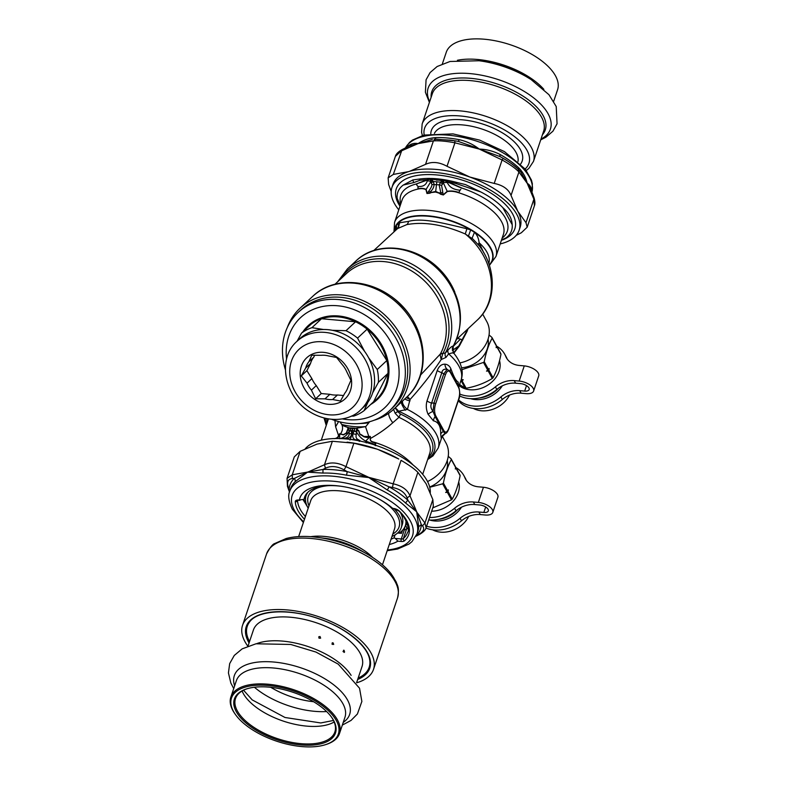 <?xml version="1.0" encoding="UTF-8"?>
<svg xmlns="http://www.w3.org/2000/svg" width="786" height="786" viewBox="0 0 786 786"><rect width="100%" height="100%" fill="white"/><g stroke="black" fill="none" stroke-linecap="round" stroke-linejoin="round"><path stroke-width="1.18" d="M455.949 467.621A31.735 24.946 151.2 0 1 463.868 475.559A31.735 24.946 151.2 0 1 464.86 477.652L466.265 480.207A31.735 24.946 151.2 0 0 465.273 478.114L463.868 475.559M480.295 514.565L478.89 512.01A21.762 17.105 -28.8 0 0 460.075 518.279L461.48 520.823A21.762 17.105 -28.8 0 1 480.295 514.565L485.247 515.007A11.603 5.453 18.6 0 0 492.793 512.413A11.603 5.453 18.6 0 0 478.34 502.431L473.388 501.989A21.762 17.105 -28.8 0 0 454.573 508.257L455.978 510.812A21.762 17.105 -28.8 0 1 474.793 504.543L479.735 504.985A6.887 3.242 18.6 0 1 488.322 510.91A6.887 3.242 18.6 0 1 483.842 512.452L485.679 506.98M478.34 502.431L483.439 487.261A11.603 5.453 18.6 0 1 497.892 497.243L492.793 512.413M460.075 518.279A31.735 24.946 151.2 0 1 426.592 526.227M461.48 520.823A31.735 24.946 151.2 0 1 425.973 528.054M454.573 508.257A31.735 24.946 151.2 0 1 429.529 517.522M455.978 510.812A31.735 24.946 151.2 0 1 428.704 519.968M478.89 512.01L483.842 512.452M483.439 487.261L478.487 486.819A21.762 17.105 151.2 0 1 465.548 479.096A21.762 17.105 151.2 0 1 464.86 477.652M285.357 369.636A67.095 56.071 47 0 1 298.12 312.474L300.498 310.254A67.095 56.071 47 0 1 387.272 321.022A67.095 56.071 47 0 1 392.067 408.337L389.689 410.557A67.095 56.071 47 0 1 331.79 419.36M298.12 312.474A67.095 56.071 47 0 1 384.894 323.243A67.095 56.071 47 0 1 389.689 410.557M286.556 359.173A61.652 51.532 47 0 1 338.373 305.833A61.652 51.532 47 0 1 399.082 370.845A61.652 51.532 47 0 1 342.303 418.889M302.895 331.839A50.589 42.287 47 0 1 373.546 333.834A50.589 42.287 47 0 1 370.697 404.466M303.956 331.437A49.862 41.678 47 0 1 311.099 324.176A49.862 41.678 47 0 1 321.513 318.733A49.862 41.678 47 0 1 355.567 321.779A49.862 41.678 47 0 1 367.131 329.177A49.862 41.678 47 0 1 386.82 360.558A49.862 41.678 47 0 1 387.97 373.399A49.862 41.678 47 0 1 373.605 401.744L364.026 410.685A49.862 41.678 47 0 1 353.621 416.128L351.263 416.108M368.624 357.777L377.251 369.499L386.82 360.558L367.131 329.177L357.551 338.118L364.645 351.44M373.605 401.744L387.97 373.399L378.4 382.34L372.643 392.902M367.966 402.167L364.026 410.685M377.251 369.499A49.862 41.678 47 0 1 378.4 382.34M332.321 330.297L345.997 330.71A49.862 41.678 47 0 1 357.551 338.118M297.069 341.232L301.529 333.117A49.862 41.678 47 0 1 311.934 327.674L323.586 329.511M311.934 327.674L321.513 318.733L355.567 321.779L345.997 330.71M314.734 355.193L313.732 357.178A23.934 20.004 47 0 0 310.539 363.486L306.894 370.668L311.885 378.616A23.934 20.004 47 0 0 316.267 385.592L321.258 393.54L329.884 394.317A23.934 20.004 47 0 0 337.459 394.985L343.561 395.535M301.529 333.117L311.099 324.176M296.892 341.399L299.8 338.687A46.787 39.103 47 0 1 360.312 346.194A46.787 39.103 47 0 1 363.653 407.079L360.745 409.791C351.656 419.429 331.103 424.381 310.598 412.277C284.797 397.667 276.525 359.143 296.892 341.399A46.787 39.103 47 0 1 357.394 348.915A46.787 39.103 47 0 1 360.745 409.791M340.23 402.196A28.109 23.492 47 0 1 300.223 375.413A28.109 23.492 47 0 1 337.263 357.335A28.109 23.492 47 0 1 340.23 402.196M329.884 394.317L325.031 398.846A23.934 20.004 47 0 0 332.606 399.524L337.459 394.985M311.885 378.616L307.031 383.146A23.934 20.004 47 0 0 311.413 390.131L316.267 385.592M313.732 357.178L308.878 361.717A23.934 20.004 47 0 0 305.685 368.015L310.539 363.486M308.878 361.717L311.757 355.243L321.14 355.301A23.934 20.004 47 0 1 328.715 355.979L336.585 357.463L342.332 364.704A23.934 20.004 47 0 1 346.714 371.68L350.939 380.336L348.06 386.81A23.934 20.004 47 0 1 344.867 393.108L340.466 400.998L332.606 399.524M305.685 368.015L301.284 375.905L306.894 370.668M307.031 383.146L301.284 375.905M311.413 390.131L315.638 398.787L321.258 393.54M325.031 398.846L315.638 398.787M431.642 511.224A24.484 19.247 -28.8 0 0 458.7 481.985M460.124 475.618A29.013 22.804 -28.8 0 0 459.898 474.813L455.772 467.287A29.013 22.804 151.2 0 1 455.988 468.102L460.124 475.618C458.326 484.982 455.693 492.812 452.215 499.12L448.089 491.604A29.013 22.804 151.2 0 1 447.342 492.321L445.672 492.478L446.91 491.535A29.013 22.804 -28.8 0 0 447.656 490.818L443.402 483.076C445.21 473.742 447.843 465.911 451.311 459.574L455.556 467.316A29.013 22.804 -28.8 0 0 455.34 466.501L451.085 458.769A29.013 22.804 151.2 0 1 451.311 459.574M432.762 507.894L451.478 499.847A29.013 22.804 -28.8 0 0 452.215 499.12M455.556 467.316L455.34 469.016L455.988 468.102M448.089 491.604L448.315 489.894L447.656 490.818M446.91 491.535L442.665 483.803A29.013 22.804 -28.8 0 0 443.402 483.076M451.478 499.847L447.342 492.321M442.665 483.803L429.745 487.271M447.254 460.527A25.172 19.788 151.2 0 1 429.677 487.015M448.226 456.312L451.085 458.769M432.536 529.793A24.484 19.247 -28.8 0 0 468.672 516.461M429.795 520.037A24.484 19.247 -28.8 0 0 461.431 507.235M438.45 519.34A24.484 19.247 -28.8 0 0 457.747 509.436M459.201 385.671A24.484 19.247 -28.8 0 0 487.477 385.307A24.484 19.247 -28.8 0 0 499.523 360.617M500.957 354.25A29.013 22.804 -28.8 0 0 500.731 353.445L496.595 345.919A29.013 22.804 151.2 0 1 496.821 346.734L500.957 354.25C499.159 363.613 496.526 371.444 493.048 377.752L488.912 370.235A29.013 22.804 151.2 0 1 488.175 370.953L486.505 371.11L487.742 370.167A29.013 22.804 -28.8 0 0 488.479 369.449L484.235 361.707C486.043 352.374 488.676 344.543 492.134 338.206L496.388 345.948A29.013 22.804 -28.8 0 0 496.163 345.133L491.908 337.4A29.013 22.804 151.2 0 1 492.134 338.206M459.584 384.531L465.194 388.166A29.013 22.804 -28.8 0 0 466.157 388.245C475.717 386.515 484.431 383.263 492.311 378.479A29.013 22.804 -28.8 0 0 493.048 377.752M496.388 345.948L496.163 347.648L496.821 346.734M488.912 370.235L489.138 368.526L488.479 369.449M487.742 370.167L483.488 362.434A29.013 22.804 -28.8 0 0 484.235 361.707M492.311 378.479L488.175 370.953M483.488 362.434L461.903 369.685M466.157 388.245L462.03 380.729L463.268 379.795L461.294 379.383M460.93 380.512L461.068 380.64A29.013 22.804 151.2 0 0 462.03 380.729M465.194 388.166L461.068 380.64M488.077 339.159A25.172 19.788 151.2 0 1 461.539 367.769M489.059 334.944L491.908 337.4M473.359 408.425A24.484 19.247 -28.8 0 0 509.505 395.093M470.618 398.669A24.484 19.247 -28.8 0 0 502.254 385.867M479.283 397.971A24.484 19.247 -28.8 0 0 498.57 388.078M406.863 522.661A54.401 25.565 18.6 0 1 405.949 523.849M335.17 438.539L338.147 437.311L339.562 433.833L343.462 434.933L346.027 433.43C347.343 434.088 347.098 429.441 347.952 429.578L349.269 430.934A5.443 0.776 -8.4 0 0 351.263 430.875L349.623 427.928L348.06 427.466L349.259 430.757A5.443 0.766 -14.4 0 0 351.145 430.502L352.541 430.63L352.354 433.813L353.032 433.872L354.977 428.409L356.657 428.232L356.323 431.563A5.443 1.454 -171.8 0 1 353.828 431.101M342.932 438.696L344.376 438.283C347.432 437.871 349.023 436.358 349.161 433.774L349.259 430.757M349.161 433.774A5.443 0.688 5.9 0 1 351.676 433.744C351.204 436.987 348.984 438.706 345.005 438.912M349.947 440.003L352.354 433.813L351.676 433.744L351.263 430.875M359.271 441.467L359.389 440.641L355.901 439.885C353.15 439.079 352.197 437.075 353.032 433.872A5.443 0.521 -170 0 1 356.304 434.412L356.323 431.563C358.671 435.857 361.776 439.02 365.647 441.054L366.158 442.921M356.304 434.412C355.636 436.957 356.215 438.647 358.033 439.502L360.853 441.221M350.418 427.898L352.423 428.94L354.879 428.262L350.418 427.898L352.325 428.439A2.535 1.022 -84.9 0 1 352.423 428.94L352.541 430.63L353.946 430.748A5.443 1.837 -167.6 0 0 356.304 431.386M354.103 428.232L352.236 428.115M348.06 427.466L347.766 427.388C343.993 426.199 342.018 425.255 341.841 424.578L341.723 424.43A74.346 62.133 -133 0 0 365.814 426.582L369.656 421.718M356.657 428.232L365.814 426.582M357.021 428.213L357.856 430.463C359.251 430.571 359.241 435.228 360.794 434.766L363.82 436.721C366.453 437.606 368.172 437.664 368.978 436.908L370.344 436.574L370.383 438.293C369.725 440.415 370.963 441.84 374.087 442.567C376.003 443.432 376.199 444.002 374.657 444.267L374.588 444.424C376.13 445.446 376.298 445.8 375.109 445.485M358.062 430.188C359.575 430.384 359.32 435.012 360.833 434.422L363.967 436.476L370.353 436.456L365.647 441.054L374.745 444.375C376.219 445.426 376.376 445.819 375.217 445.554M374.588 444.424L374.745 444.375C376.239 444.011 376.091 443.304 374.283 442.233L374.087 442.567M347.766 427.388L347.952 429.578L348.021 427.456M347.726 429.274L346.292 432.948L343.443 434.668L339.601 433.715L339.719 438.735C344.337 437.468 347.52 434.864 349.269 430.934M356.706 428.232L357.846 430.463L356.323 431.563M334.178 438.657C336.477 438.48 337.931 437.438 338.55 435.552L338.717 435.464M365.519 426.69L368.978 436.908M370.353 436.456L370.383 438.293M341.841 424.578C343.148 427.594 342.667 430.767 340.387 434.098A2.535 2.044 -48 0 1 340.22 434.344M334.905 420.461L335.612 426.769L338.55 435.552L339.601 433.715M359.821 423.497A70.72 59.107 -133 0 0 368.624 422.76M341.723 424.43L339.955 421.895M412.984 464.89A53.487 25.132 -161.4 0 0 374.283 442.233C371.071 441.565 369.833 440.288 370.55 438.411C378.891 433.725 386.309 428.508 392.813 422.74L398.934 417.337L395.181 413.338A3.625 1.611 149.9 0 1 397.785 411.687A88.956 80.054 -153.5 0 0 398.581 411.225L407.413 409.408L410.096 399.465L406.166 397.657M287.322 327.497A68.903 57.594 47 0 1 299.987 308.25A68.903 57.594 47 0 1 389.109 319.312A68.903 57.594 47 0 1 394.032 408.975A68.903 57.594 47 0 1 382.134 417.15A68.903 57.594 47 0 1 373.959 420.304M395.034 408.042A3.625 3.124 154.6 0 1 395.25 407.963L397.785 411.687L400.496 414.065L398.934 417.337A53.487 25.132 -161.4 0 1 429.706 453.434L422.691 474.292M395.073 408.013A3.625 3.124 154.7 0 1 395.23 407.954L395.25 407.963A10.876 3.91 -117.9 0 1 398.581 411.225A57.123 26.842 18.6 0 1 427.879 458.847M393.432 409.123L395.181 413.338M427.545 481.513A31.735 24.946 -28.8 0 0 445.986 443.029L442.253 436.23M420.589 375.01L440.298 354.064A5.443 2.879 -151.2 0 1 442.862 353.474L445.367 352.983L448.108 349.937C450.722 347.157 452.412 345.909 453.158 346.184L453.041 346.508M443.923 430.708A1.818 1.425 -28.8 0 1 443.333 431.543L435.13 416.619L433.047 411.333L433.98 403.012L443.776 373.881A1.818 0.855 18.6 0 1 445.377 374.902C446.979 370.756 448.629 369.921 450.309 372.387L458.513 387.321C459.957 390.524 459.997 394.444 458.651 399.062L448.855 428.193C447.244 432.349 445.603 433.184 443.923 430.708L435.709 415.774C434.275 412.571 434.226 408.661 435.572 404.033L445.377 374.902M445.161 433.626L443.333 431.543A7.251 4.952 -1.5 0 0 440.691 434.108C440.936 426.425 438.5 421.984 433.371 420.785L428.085 414.261A7.251 2.014 -24.5 0 1 433.047 411.333C430.767 408.514 430.286 405.753 431.593 403.071L433.98 403.012A1.818 0.855 18.6 0 1 435.572 404.033M458.651 399.062A1.818 0.855 -161.4 0 1 458.719 399.494L448.914 428.625A1.818 0.855 -161.4 0 0 448.855 428.193M395.191 407.905L395.23 407.954A10.876 3.901 -117.9 0 1 398.581 411.225M407.423 396.458L410.096 399.465C421.885 386.368 432.241 373.065 441.162 359.575L442.793 353.602A5.443 3.331 19.4 0 0 440.091 354.594A6.671 4.795 -165.9 0 1 440.298 354.064A62.556 52.289 -133 0 0 421.237 277.92A62.556 52.289 -133 0 0 346.351 273.646L334.974 284.267M448.108 349.937A5.944 3.91 -138.9 0 0 448.619 353.877L453.267 352.629L453.158 346.184A65.277 54.558 -133 0 0 434.501 266.1A65.277 54.558 -133 0 0 355.773 261.129L347.383 268.959A65.277 54.558 -133 0 1 425.58 273.469A65.277 54.558 -133 0 1 445.367 352.983A6.386 4.146 -138.7 0 0 445.976 357.414L441.162 359.575L440.091 354.594M442.449 435.464L442.017 436.682L445.269 433.567A7.251 7.231 -87.4 0 0 441.241 438.205L442.223 436.112M433.371 420.785A7.251 5.748 -62 0 1 435.13 416.619A1.818 1.425 -28.8 0 0 435.709 415.774M428.085 414.261C426.12 409.801 425.766 405.35 427.014 400.909A7.251 3.409 18.6 0 0 431.593 403.071L441.83 372.652L443.776 373.881L447.165 369.371A7.251 5.355 94.8 0 1 444.935 364.173C441.477 364.144 438.922 366.247 437.242 370.491A7.251 3.409 18.6 0 0 441.83 372.652C442.38 369.813 444.159 368.722 447.165 369.371L450.309 371.503A1.818 1.425 151.2 0 1 450.309 372.387M444.935 364.173C447.607 364.399 449.592 365.922 450.879 368.762A7.251 3.802 153.6 0 0 450.309 371.503L458.513 386.437A1.818 1.425 151.2 0 1 458.513 387.321M458.719 399.494C460.134 396.704 460.134 392.479 458.71 386.82L458.513 386.437A7.251 6.897 144.7 0 1 458.199 382.075C456.165 381.151 453.728 376.71 450.879 368.762M401.381 402.118A10.876 2.898 -128.8 0 0 405.34 410.233M402.54 401.037A10.876 5.63 -147.4 0 0 407.413 409.408A59.834 28.119 18.6 0 1 438.224 448.01L432.968 455.89L427.653 459.545M445.976 357.414L448.619 353.877A59.834 28.119 -161.4 0 1 461.018 380.257L458.769 386.948M404.859 398.866A10.876 4.068 -178.6 0 0 409.997 400.889M440.691 434.108L441.241 438.205M458.484 386.211L458.199 382.075M468.014 328.715L458.798 345.968L453.62 352.943M466.609 331.427L466.668 331.358A3.625 0.894 -151.7 0 1 467.061 331.407L459.348 346.046L453.846 353.209M453.267 352.629L453.139 353.169L453.267 352.629M459.957 362.896A31.735 24.946 -28.8 0 0 465.047 361.481A31.735 24.946 -28.8 0 0 486.819 321.661L482.663 314.095M452.372 350.458L458.798 345.968A3.625 1.985 -139.8 0 1 459.348 346.046M452.893 346.764L460.449 339.12L462.256 339.807A3.625 1.543 -144.5 0 1 462.777 339.866M468.043 328.725L467.061 331.407M468.584 328.214L471.541 325.453M478.91 245.458L472.956 239.072L465.273 233.973C443.284 224.541 423.782 221.426 406.755 224.629L397.578 228.569L373.723 250.567M478.674 245.114A5.443 2.554 144.6 0 1 479.136 242.766L483.754 252.728M398.355 228.009L396.566 229.433C398.433 227.93 398.856 225.926 397.824 223.44L399.661 222.752L398.355 228.009A60.748 50.776 -133 0 0 394.356 231.31M396.792 229.198L396.399 225.336L395.869 229.954M477.79 243.974C496.929 266.955 497.43 302.05 477.259 320.118A60.748 50.776 -133 0 0 465.273 233.973L466.884 228.746C446.32 223.941 422.848 217.319 408.445 221.406L399.661 222.752M472.062 238.345L474.459 232.302C477.063 234.749 478.625 238.237 479.136 242.766A48.958 23 -161.4 0 1 488.774 263.624M468.515 235.849L470.696 229.934L466.884 228.746M394.729 230.966A51.08 24.002 -161.4 0 1 396.399 225.336L397.824 223.44A51.08 24.002 -161.4 0 1 470.696 229.934L474.459 232.302A51.08 24.002 -161.4 0 1 489.216 264.911M442.832 192.619A7.251 3.144 175.8 0 0 440.828 192.914L439.128 184.818A7.251 0.835 -170 0 0 441.614 185.319L443.166 194.82L447.185 191.332C450.614 190.693 454.229 190.988 458.022 192.206C459.152 192.344 459.663 191.666 459.555 190.163C453.316 189.554 449.248 187.009 447.322 182.519L443.52 182.47L441.761 180.584L439.128 184.818L431.986 184.464C431.936 186.135 430.797 188.424 428.576 191.342L427.181 193.395L426.169 189.465C423.998 188.316 421.443 188.05 418.496 188.679C417.857 188.63 417.73 187.893 418.093 186.469C423.045 186.852 426.13 184.946 427.338 180.741L430.443 181.301L432.045 179.709L432.526 180.446L430.63 181.93L431.986 184.464M447.322 182.519L447.381 181.93L443.785 180.259L443.451 183.03L441.192 181.222L443.451 183.079L447.313 191.558L443.343 194.967L440.926 193.778L440.828 192.914L439.639 192.816A2.898 1.454 122.4 0 1 439.295 193.228L435.532 192.03L431.376 192.531A2.898 0.648 71.1 0 0 431.288 192.069L430.099 191.961A7.251 1.356 -149.8 0 0 428.576 191.342M431.376 192.531L429.745 193.228L430.099 191.961C432.605 189.799 433.951 187.274 434.137 184.366L433.233 181.497A7.251 1.395 148.9 0 0 431.485 182.853M400.762 203.938A56.209 26.41 18.6 0 1 416.177 184.022L430.197 179.041L430.541 181.88L432.526 180.446L433.233 181.497L436.8 181.821L435.699 191.43L440.926 193.778A2.898 1.493 131 0 1 440.504 194.191L443.343 194.967M429.745 193.228L426.965 193.503L425.953 189.652L430.63 181.93M443.333 183.059L441.614 185.319M426.965 193.503L435.699 191.43A2.898 1.169 95.1 0 1 435.532 192.03M460.734 189.426L459.525 190.634M417.356 185.889L416.177 184.022L426.808 179.847A2.898 1.896 -124.9 0 1 427.073 180.22L427.338 180.741M447.313 191.558C450.624 190.969 454.17 191.293 457.973 192.531L458.022 192.206M439.295 193.228L440.504 194.191M425.953 189.652C423.811 188.571 421.286 188.355 418.368 188.994A2.898 2.181 89.3 0 0 418.496 188.679M429.942 178.589L431.593 178.54A2.898 1.11 -68.5 0 1 431.455 179.07L430.109 179.896L429.863 179.218A2.908 1.592 -126.6 0 0 429.578 178.756L429.942 178.589A2.898 1.572 -124.5 0 1 430.197 179.041L432.045 179.709M443.864 181.124L442.42 180.053L444.483 180.082L443.864 181.124M431.593 178.54L441.997 179.522A2.898 1.169 -102.9 0 1 442.164 180.151L442.42 180.053A2.898 1.14 -101.4 0 0 442.292 179.493L442.665 179.473A60.021 28.198 -161.4 0 0 431.239 178.451M460.655 189.75L459.525 190.615C459.761 191.46 459.24 192.098 457.973 192.531A53.487 25.132 -161.4 0 1 503.423 234.297L495.966 256.462A53.487 25.132 18.6 0 0 467.876 221.672A53.487 25.132 18.6 0 0 407.895 211.896A53.487 25.132 18.6 0 0 394.562 222.35L393.983 231.664M461.863 188.257L447.381 181.93M416.305 184.189L417.307 185.555M418.044 186.921L418.368 188.994A53.487 25.132 -161.4 0 0 415.352 189.731A53.487 25.132 -161.4 0 0 402.019 200.184L394.562 222.35M413.8 182.568A5.443 3.999 -108.2 0 1 412.925 179.915L403.247 185.074L413.8 182.568L419.852 180.318A58.93 27.687 -161.4 0 1 426.975 179.739L429.578 178.756M431.868 178.628A2.898 1.061 -67.2 0 1 431.691 179.218L441.761 180.584M456.086 183.551L480.894 192L465.469 184.582L456.489 182.372L456.086 183.551A58.93 27.687 -161.4 0 0 447.568 181.576L444.483 180.082M502.156 238.05A56.209 26.41 18.6 0 0 461.981 188.1L447.784 181.713M400.241 205.47L397.146 198.249A60.021 28.198 18.6 0 1 397.785 192.324A60.021 28.198 18.6 0 1 403.247 185.074M400.094 205.932L397.146 198.249M419.852 180.318L419.341 179.061L412.925 179.915M430.414 178.432A60.021 28.198 -161.4 0 0 419.341 179.061M456.489 182.372A60.021 28.198 -161.4 0 0 443.559 179.611L444.08 179.847M443.559 179.611L442.665 179.473M480.894 192A60.021 28.198 18.6 0 1 502.844 207.671L512.187 224.678A60.021 28.198 18.6 0 1 511.558 230.603A60.021 28.198 18.6 0 1 506.096 237.853L501.537 239.907M502.844 207.671C508.748 212.81 511.873 218.479 512.187 224.678M501.429 240.231L506.096 237.853M496.781 346.253A31.735 24.946 151.2 0 1 504.7 354.191A31.735 24.946 151.2 0 1 505.693 356.294L507.098 358.848A31.735 24.946 151.2 0 0 506.105 356.746L504.7 354.191M521.128 393.197L519.723 390.642A21.762 17.105 -28.8 0 0 500.908 396.91L502.313 399.465A21.762 17.105 -28.8 0 1 521.128 393.197L526.07 393.639A11.603 5.453 18.6 0 0 533.615 391.045A11.603 5.453 18.6 0 0 519.163 381.063L514.221 380.62A21.762 17.105 -28.8 0 0 495.396 386.889L496.801 389.443A21.762 17.105 -28.8 0 1 515.626 383.175L520.568 383.617A6.887 3.242 18.6 0 1 529.155 389.542A6.887 3.242 18.6 0 1 524.675 391.084L526.512 385.612M519.163 381.063L524.272 365.893A11.603 5.453 18.6 0 1 538.724 375.875L533.615 391.045M500.908 396.91A31.735 24.946 151.2 0 1 458.592 399.868M502.313 399.465A31.735 24.946 151.2 0 1 458.317 400.693M495.396 386.889A31.735 24.946 151.2 0 1 459.761 394.061M496.801 389.443A31.735 24.946 151.2 0 1 459.564 395.889M519.723 390.642L524.675 391.084M524.272 365.893L519.32 365.451A21.762 17.105 151.2 0 1 506.38 357.728A21.762 17.105 151.2 0 1 505.693 356.294M405.429 525.382A55.305 25.987 -161.4 0 0 407.187 523.535M344.081 469.881L347.137 471.61A68.903 32.373 -161.4 0 0 322.987 469.458L308.495 471.983A91.304 13.716 161.7 0 1 307.591 472.081A109.971 52.79 -54.5 0 0 308.554 471.777L324.48 464.732L332.37 441.26L353.877 443.186L345.978 466.648L344.081 469.881C337.214 466.147 330.985 465.597 325.404 468.22L324.48 464.732C330.818 461.863 337.98 462.502 345.978 466.648L389.099 486.868L392.519 487.487L393.157 483.803C401.872 485.728 407.482 489.727 409.987 495.819L407.138 497.931C404.967 492.488 400.094 489.01 392.519 487.487M346.459 475.176A3.625 0.884 -79.1 0 0 347.137 471.61L393.157 483.803L401.057 460.331C408.877 464.899 414.487 468.908 417.887 472.347L409.987 495.819L416.688 511.745L405.723 503.168A67.095 31.528 -161.4 0 0 387.321 490.022L368.791 477.544L346.459 475.176A67.095 31.528 -161.4 0 0 322.948 473.074L308.377 472.199A61.956 5.62 180 0 1 307.591 472.081L295.045 481.798A67.095 31.528 -161.4 0 0 290.722 488.401L289.779 491.191C287.794 495.268 288.629 501.262 292.294 509.171L303.376 522.523M407.138 497.931L407.993 500.358L424.951 523.034L432.84 499.572L433.332 506.213L426.1 527.711C425.639 529.843 423.408 532.102 419.41 534.48L418.427 534.637C423.556 531.69 424.912 528.772 422.495 525.873L424.951 523.034L426.1 527.711M287.057 478.379L294.288 456.872L300.154 451.331L292.254 474.803L292.333 478.556C288.049 479.018 286.694 481.936 288.265 487.32L287.45 486.338L287.057 478.379L292.254 474.803L307.591 472.081L294.328 478.409A3.625 3.105 -133.4 0 1 295.045 481.798M430.276 492.625A67.095 31.528 -161.4 0 0 377.732 445.996A67.095 31.528 -161.4 0 0 305.243 448.777M376.71 449.022L376.71 449.032A116.249 102.475 24.8 0 1 378.204 449.563L398.787 459.034A67.095 31.528 -161.4 0 0 378.204 449.563A67.095 31.528 -161.4 0 0 376.71 449.022A67.095 31.528 -161.4 0 0 349.544 442.469L347.088 442.145M332.37 441.26L317.004 444.1L300.154 451.331M376.71 449.032L353.877 443.186M432.84 499.572L426.1 483.763L417.887 472.347M322.948 473.074L322.987 469.458L325.404 468.22M292.333 478.556L294.328 478.409A68.903 32.373 -161.4 0 0 289.081 489.757L288.265 487.32M418.427 534.637L416.6 535.62M416.275 535.698A68.903 32.373 -161.4 0 0 421.306 524.567L418.683 526.738L416.688 511.745L421.306 524.567L422.495 525.873M408.072 527.661A57.663 27.097 18.6 0 1 406.5 529.263A3.625 3.095 48.5 0 0 405.409 525.441M395.073 534.873L394.081 537.821A51.139 24.032 18.6 0 1 391.084 539.147M394.081 537.821A181.173 142.404 151.2 0 1 395.397 538.449L397.893 541.171A55.305 25.987 18.6 0 1 389.276 544.511M405.723 503.168A3.625 2.22 -47 0 1 407.993 500.358A68.903 32.373 -161.4 0 0 389.099 486.868L387.321 490.022M289.562 491.879L289.081 489.757L289.877 490.896M379.55 499.326A51.139 24.032 18.6 0 1 390.524 507.049L392.745 508.395A55.305 25.987 -161.4 0 0 380.277 499.739A55.305 25.987 -161.4 0 0 362.081 491.486A55.305 25.987 -161.4 0 0 339.69 486.082A55.305 25.987 -161.4 0 0 299.427 500.063L299.869 500.368L299.24 500.309A1.818 0.727 95.1 0 0 299.476 500.23M404.8 526.984A3.625 1.454 -84.9 0 1 404.397 529.685A3.625 1.7 18.6 0 0 406.5 529.263L403.375 538.548A57.663 27.097 18.6 0 0 407.512 532.495C410.184 530.452 405.871 516.51 398.414 510.733L393.275 508.434A5.443 2.554 18.6 0 1 399.18 510.959A59.481 27.942 18.6 0 1 404.446 540.827A5.443 2.554 18.6 0 1 401.302 541.475A1.818 0.727 -84.9 0 1 401.273 538.97L404.397 529.685L403.149 529.577M397.618 533.016L401.508 533.37L402.56 530.255M305.4 516.49A57.663 27.097 18.6 0 1 297.54 500.603A1.818 1.572 177.5 0 1 295.29 501.694A5.443 2.554 18.6 0 1 298.886 500.014L304.074 499.336L305.4 495.386M304.074 499.336A51.139 24.032 18.6 0 1 304.555 497.302A51.139 24.032 18.6 0 1 340.525 486.2M516.235 235.328L521.324 232.774L527.18 227.223L525.991 222.674L533.89 199.202L534.028 197.767L530.972 189.475L527.19 183.276C530.049 184.946 531.493 187.608 531.533 191.263M527.18 227.223L534.421 205.726L533.89 199.202L527.19 183.276L520.912 172.134L518.21 169.147L518.927 171.987C515.587 168.381 509.976 164.382 502.097 159.971L503.227 158.399C509.967 162.407 514.84 165.885 517.846 168.833L518.21 169.147C513.022 164.608 508.031 161.022 503.227 158.399L500.191 156.65L479.293 149.075A91.038 89.25 -143.5 0 0 477.8 148.299L458.228 141.392L454.789 140.792L454.917 142.816C446.084 141.156 438.922 140.517 433.42 140.9L435.866 139.122L454.789 140.792M511.038 195.459C508.571 189.21 502.961 185.211 494.207 183.433L502.097 159.971L479.293 149.075C486.583 149.311 493.549 151.138 500.181 154.557A67.095 31.528 18.6 0 1 518.583 167.693C523.014 172.173 525.883 177.371 527.19 183.276L518.927 171.987L511.038 195.459L517.778 211.257A67.095 31.528 18.6 0 1 520.165 227.193L519.143 230.229A67.095 31.528 18.6 0 1 502.421 243.346A67.095 31.528 18.6 0 1 500.181 243.925M434.078 139.24L450.516 140.144A68.903 32.373 18.6 0 1 458.228 141.392L459.319 139.702C466.226 141.254 472.435 144.054 477.947 148.112A61.809 53.812 47.5 0 1 479.293 149.075L454.917 142.816L447.028 166.288C439.079 161.985 431.917 161.346 425.521 164.372L433.42 140.9L418.083 143.622L409.28 146.009M407.728 146.736L407.905 146.324C410.872 143.759 414.271 142.856 418.083 143.622L401.194 150.971L395.378 156.394C395.957 154.125 398.188 151.865 402.068 149.625L393.305 174.433L388.146 177.891L388.628 184.533L391.192 191.479M395.378 156.394L388.137 177.891M398.787 209.813A67.095 31.528 18.6 0 1 391.959 187.441A67.095 31.528 18.6 0 1 465.607 178.953A67.095 31.528 18.6 0 1 519.143 230.229M501.389 240.339A62.556 29.396 -161.4 0 0 510.733 210.894A62.556 29.396 -161.4 0 0 410.351 177.115A62.556 29.396 -161.4 0 0 401.273 181.871A62.556 29.396 -161.4 0 0 399.995 206.227M391.959 187.441L392.98 184.405A67.095 31.528 18.6 0 1 408.671 171.603A67.095 31.528 18.6 0 1 409.703 171.289A67.095 31.528 18.6 0 1 469.881 177.056A67.095 31.528 18.6 0 1 517.778 211.257L525.991 222.674M393.305 174.433L408.671 171.603A116.249 55.796 -54.5 0 0 409.693 171.269L425.521 164.372M447.028 166.288L469.881 177.056L494.207 183.433M432.428 139.358L418.083 143.622C423.241 140.055 429.146 138.051 435.808 137.599A67.095 31.528 18.6 0 1 459.319 139.702M434.52 139.191A3.625 1.975 88.3 0 0 435.808 137.599M518.544 169.491L518.583 167.693M501.144 157.19A68.903 32.373 18.6 0 0 501.085 157.161A68.903 32.373 18.6 0 0 500.191 156.65A3.625 1.189 119.3 0 1 500.181 154.557M442.361 63.872L446.252 52.308A58.724 27.589 18.6 0 1 510.703 44.881A58.724 27.589 18.6 0 1 557.569 89.761L553.678 101.325M344.189 650.356C342.735 651.407 342.883 651.938 344.612 651.928L343.61 650.199M344.101 652.449L344.612 651.928M333.097 642.869L333.706 644.382C331.643 644.5 331.446 643.999 333.097 642.869L332.213 642.83M320.619 638.163L319.008 638.193L318.772 636.798L320.03 636.503L320.629 638.153M235.967 695.905A53.33 25.064 18.6 0 1 246.382 688.988A53.33 25.064 18.6 0 1 331.977 717.785A53.33 25.064 18.6 0 1 287.715 742.819A53.33 25.064 18.6 0 1 235.967 695.905M246.853 688.841A52.416 24.631 -161.4 0 0 237.067 695.482A52.416 24.631 -161.4 0 0 235.505 698.548A52.416 24.631 -161.4 0 0 273.911 737.386A52.416 24.631 -161.4 0 0 333.303 735.038A52.416 24.631 -161.4 0 0 334.865 731.972A52.416 24.631 -161.4 0 0 331.692 717.382M235.201 714.179L234.641 713.383A57.299 26.921 18.6 0 1 230.878 696.995A57.299 26.921 18.6 0 1 293.767 689.744A57.299 26.921 18.6 0 1 339.493 733.535A57.299 26.921 18.6 0 1 337.784 736.885A57.299 26.921 18.6 0 1 326.583 744.313L325.659 744.617A56.376 26.488 -161.4 0 0 336.673 737.307A56.376 26.488 -161.4 0 0 281.978 687.711A56.376 26.488 -161.4 0 0 235.201 714.179A56.376 26.488 -161.4 0 0 325.659 744.617M248.012 646.072L253.406 630.018A57.299 26.921 18.6 0 1 316.296 622.767A57.299 26.921 18.6 0 1 362.022 666.557L356.618 682.612M356.716 682.779A69.089 32.462 -161.4 0 0 373.507 669.397A69.089 32.462 -161.4 0 0 287.46 609.946A69.089 32.462 -161.4 0 0 242.54 625.342A69.089 32.462 -161.4 0 0 247.826 646.141M391.998 536.416A50.206 23.59 -161.4 0 0 401.233 527.73A50.206 23.59 -161.4 0 0 399.455 515.812A50.206 23.59 -161.4 0 0 394.179 508.797M308.21 491.948A50.206 23.59 -161.4 0 0 306.078 495.72A50.206 23.59 -161.4 0 0 308.191 508.218M401.233 527.73L402.275 524.655A50.206 23.59 -161.4 0 0 400.713 513.15M405.91 520.538A53.428 25.103 18.6 0 1 405.33 525.677A53.428 25.103 18.6 0 1 398.993 533.144M307.198 506.341A53.428 25.103 18.6 0 1 303.946 499.385M474.793 504.543L473.388 501.989M311.482 408.808A39.526 33.041 47 0 1 304.359 345.467A39.526 33.041 47 0 1 361.874 380.67A39.526 33.041 47 0 1 311.482 408.808M344.376 438.283A5.443 1.012 73.2 0 1 344.956 438.843M358.033 439.502A5.443 4.333 132.4 0 0 355.901 439.885L349.858 439.345M328.43 418.958A53.487 25.132 -161.4 0 0 328.302 419.321L321.287 440.18M388.559 413.387A10.876 5.168 -125.2 0 0 392.813 422.74M338.599 421.551L335.612 426.769M415.637 325.424A62.556 52.289 -133 0 0 384.826 292.421M394.032 408.975L406.657 397.195A68.903 57.594 -133 0 0 401.725 307.532A68.903 57.594 -133 0 0 312.612 296.46L299.987 308.25M326.897 418.692A55.305 25.987 -161.4 0 0 327.084 422.947M442.862 353.474A63.921 53.419 -133 0 0 418.211 271.622A63.921 53.419 -133 0 0 339.778 279.777M428.488 457.059A55.305 25.987 -161.4 0 0 400.496 414.065M326.485 424.735A57.123 26.842 18.6 0 1 325.384 418.368M427.014 400.909L437.242 370.491M457.197 338.324L460.449 339.12M454.839 292.166A60.748 50.776 -133 0 0 420.697 255.597M406.755 224.629A5.443 3.999 75.5 0 0 408.445 221.406M442.302 183.826A7.251 2.152 -140.9 0 1 440.366 182.136L436.8 181.821M394.533 231.143A51.365 24.14 18.6 0 1 453.512 221.514A51.365 24.14 18.6 0 1 489.265 265.069M436.888 179.454A2.898 1.169 -84.9 0 1 436.888 180.338M515.626 383.175L514.221 380.62M305.577 503.58A57.663 27.097 18.6 0 1 303.131 499.67M289.779 491.191A67.095 31.528 -161.4 0 1 363.417 482.712A67.095 31.528 -161.4 0 1 416.953 533.979L417.897 531.179A67.095 31.528 -161.4 0 0 418.683 526.738M404.446 540.827A1.818 1.543 48.5 0 1 403.375 538.548A3.625 1.7 18.6 0 1 401.273 538.97L395.397 538.449M398.414 510.733A1.818 1.159 -45.3 0 0 399.18 510.959M298.886 500.014A1.818 0.727 95.1 0 0 299.24 500.309L297.58 500.289M304.477 519.241A59.481 27.942 18.6 0 1 295.29 501.694M401.302 541.475L397.893 541.171M387.429 549.994A63.469 29.819 -161.4 0 0 405.36 513.887A63.469 29.819 -161.4 0 0 327.791 480.904A63.469 29.819 -161.4 0 0 294.455 510.458A63.469 29.819 -161.4 0 0 303.612 521.796M407.256 146.962A67.095 31.528 18.6 0 1 407.905 146.324M405.507 147.827A67.095 31.528 18.6 0 1 479.922 142.237A67.095 31.528 18.6 0 1 531.975 191.99L532.358 183.786L531.454 180.102L525.372 169.236L504.425 151.59L479.696 140.124L453.021 133.895L423.919 135.074L412.404 140.095L409.457 142.502L405.458 147.847M424.204 134.996A55.04 25.859 18.6 0 1 485.011 121.28A55.04 25.859 18.6 0 1 525.156 168.961M526.306 170.464L528.84 168.45L533.458 161.435A58.724 27.589 -161.4 0 0 486.593 116.554A58.724 27.589 -161.4 0 0 422.141 123.982L421.571 132.323L422.377 135.497M520.656 163.979A47.897 22.509 -161.4 0 0 504.376 134.101A47.897 22.509 -161.4 0 0 456.479 119.551A47.897 22.509 -161.4 0 0 430.797 133.748M422.141 123.982L432.329 93.701A58.724 27.589 18.6 0 1 521.835 98.103A58.724 27.589 18.6 0 1 543.647 131.154L533.458 161.435M434.412 133.374A44.212 20.78 18.6 0 1 501.213 138.081A44.212 20.78 18.6 0 1 518.003 161.494M542.448 134.691A59.874 28.139 -161.4 0 0 523.063 96.147A59.874 28.139 -161.4 0 0 461.863 77.971A59.874 28.139 -161.4 0 0 431.141 97.238M429.647 101.669A64.481 30.3 18.6 0 1 454.475 73.53A64.481 30.3 18.6 0 1 526.463 92.797A64.481 30.3 18.6 0 1 540.965 139.122M543.863 89.358A58.724 27.589 -161.4 0 0 528.949 76.959A58.724 27.589 -161.4 0 0 457.413 60.276M540.719 139.849L545.877 137.245L552.922 131.213L557.058 123.785L556.223 106.532L548.942 94.693L531.022 79.484L526.355 76.674A64.481 30.3 18.6 0 0 479.028 60.748L480.826 60.984A59.874 28.139 18.6 0 1 524.773 75.77L526.355 76.674A64.481 30.3 18.6 0 1 530.953 79.455M343.118 651.643L343.679 651.673L343.05 651.358M334.178 721.98A52.416 24.631 18.6 0 1 283.225 721.076A52.416 24.631 18.6 0 1 242.088 691.002M230.878 696.995L236.34 680.774A57.299 26.921 18.6 0 1 299.22 673.523A57.299 26.921 18.6 0 1 344.946 717.313L339.493 733.535M234.631 685.844A60.836 28.591 18.6 0 1 295.182 666.066A60.836 28.591 18.6 0 1 347.854 717.952A60.836 28.591 18.6 0 1 343.236 722.383M326.622 711.556A58.567 27.52 18.6 0 1 254.409 687.259M313.575 701.711A52.416 24.631 18.6 0 1 270.757 687.308M256.757 643.636A57.299 26.921 18.6 0 1 308.279 646.623A57.299 26.921 18.6 0 1 351.126 675.38M311.492 538.508A69.089 32.462 18.6 0 1 397.539 597.959C399.72 587.397 397.225 585.413 396.164 581.905L391.231 573.868C385.504 566.608 377.408 559.966 366.924 553.953A67.242 31.597 -161.4 0 0 317.564 537.349A67.242 31.597 -161.4 0 0 312.936 536.838C302.787 535.944 293.866 536.504 286.163 538.528L274.805 543.509C272.771 544 270.02 547.459 266.572 553.904A69.089 32.462 18.6 0 1 311.492 538.508M394.297 578.732A67.242 31.597 -161.4 0 0 366.924 553.953L359.664 549.797A46.06 21.644 18.6 0 0 325.856 538.43L312.916 536.838M372.711 557.49A44.212 20.78 -161.4 0 0 324.137 536.406A44.212 20.78 -161.4 0 0 310.814 536.671M298.641 536.583L310.716 500.711A44.212 20.78 18.6 0 1 339.454 490.857A44.212 20.78 18.6 0 1 394.523 528.909L382.458 564.78M357.669 679.477A65.189 30.634 -161.4 0 0 317.79 618.336A65.189 30.634 -161.4 0 0 249.064 642.948M249.545 641.523A64.295 30.212 18.6 0 1 249.27 622.414C257.091 610.142 289.16 608.099 318.969 618.847C348.169 628.603 371.021 648.912 369.911 663.001A64.295 30.212 18.6 0 1 358.151 678.063M366.875 652.026A64.295 30.212 18.6 0 1 369.911 663.001M328.862 485.63A47.897 22.509 -161.4 0 0 308.986 505.83M392.804 534.028A47.897 22.509 -161.4 0 0 389.178 505.919M406.657 397.195C430.915 375.718 427.898 331.712 401.705 305.783C377.349 279.364 335.141 274.343 312.612 296.46M347.383 268.959L337.646 281.771M448.914 428.625C447.745 431.602 446.595 433.224 445.466 433.489M326.249 425.432L324.029 418.034M458.376 386.093L458.71 386.82M355.773 261.129C377.663 239.514 419.537 245.566 442.292 272.585C462.089 297.255 465.676 321.896 453.05 346.498L452.284 348.768L453.561 352.875C461.47 362.69 463.956 371.807 461.018 380.257M442.086 436.535L438.224 448.01M477.259 320.118L456.637 339.375M489.383 265.422L495.966 256.462M287.45 486.338L289.494 492.105M419.41 534.48L416.01 536.248M416.953 533.979L411.972 541.642L409.025 544.04L397.608 549.021L387.184 550.721M534.421 205.726C535.178 203.987 535.05 201.334 534.028 197.767M402.068 149.625L409.3 146M503.227 158.399L501.213 157.229M479.028 60.748L450.034 61.475L437.144 66.515L430.099 72.567L426.081 79.759L425.393 92.247L429.402 102.396M233.717 688.565L230.829 683.005L228.431 672.904L229.679 663.59L234.277 655.436L242.176 648.853L256 643.783L290.732 644.461L315.962 652.066L338.245 664.15L359.526 688.222L361.874 701.446L357.404 713.993L351.037 720.428L342.323 725.105M243.552 690.216L252.198 699.894L285.004 717.49L320.757 722.953L333.49 720.467M266.572 553.904L242.54 625.342M397.539 597.959L373.507 669.397M306.078 495.72L306.894 493.274M405.33 525.677L406.578 521.973"/></g></svg>
